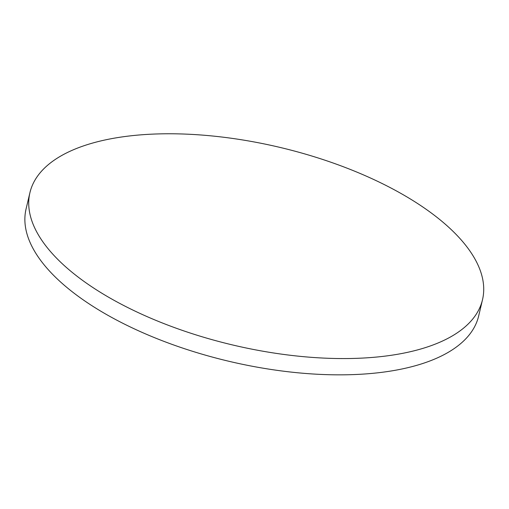 <?xml version="1.0" encoding="UTF-8"?>
<svg xmlns="http://www.w3.org/2000/svg" width="509" height="509" viewBox="0 0 509 509"><rect width="100%" height="100%" fill="white"/><g stroke="black" fill="none" stroke-linecap="round" stroke-linejoin="round"><path stroke-width="0.76" d="M383.608 356.3A232.537 101.577 13.3 0 0 482.519 299.661A232.537 101.577 13.3 0 0 373.129 179.225A232.537 101.577 13.3 0 0 128.834 136.037A232.537 101.577 13.3 0 0 29.923 192.676A232.537 101.577 13.3 0 0 139.313 313.111A232.537 101.577 13.3 0 0 383.608 356.3M29.923 192.676L26.074 208.957A232.537 101.577 13.3 0 0 63.88 284.913A232.537 101.577 13.3 0 0 379.759 372.582A232.537 101.577 13.3 0 0 478.67 315.949L482.519 299.661"/></g></svg>
